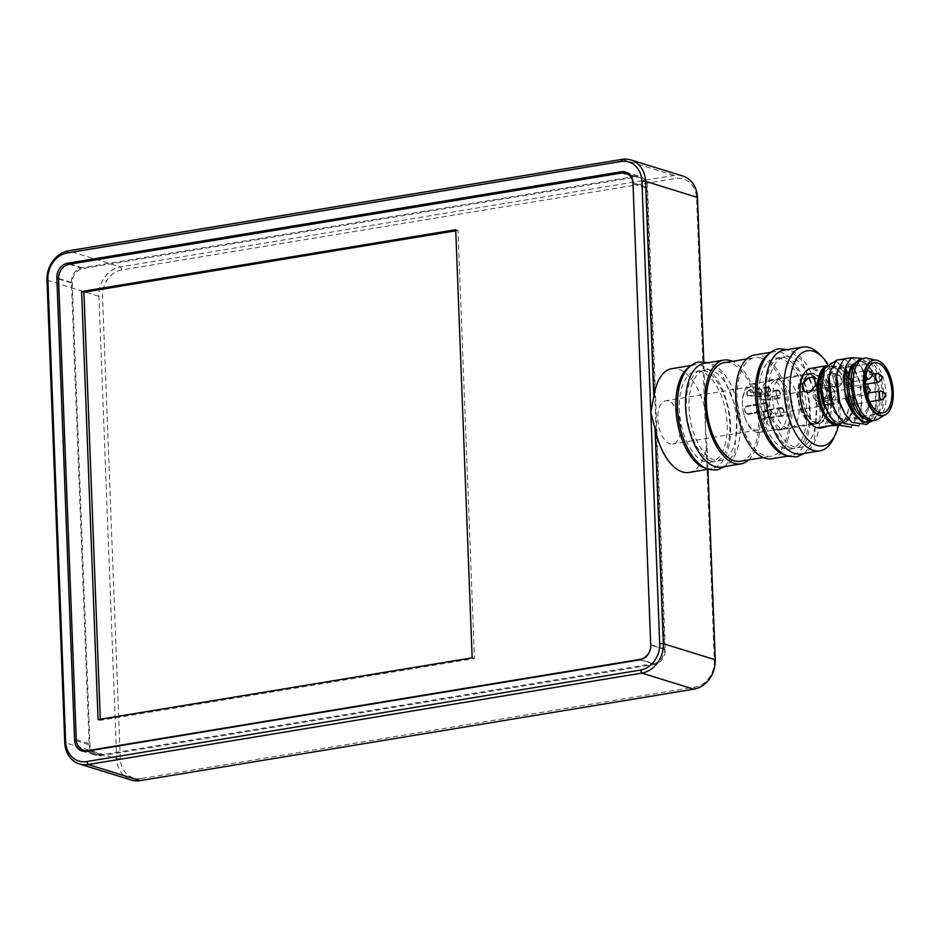 <?xml version="1.0" encoding="UTF-8"?>
<svg xmlns="http://www.w3.org/2000/svg" width="940" height="940" viewBox="0 0 940 940"><rect width="100%" height="100%" fill="white"/><g stroke="black" fill="none" stroke-linecap="round" stroke-linejoin="round"><path stroke-width="0.7" stroke-dasharray="4.7 3.53" d="M721.509 467.074A52.593 26.379 80.6 0 0 739.815 417.289A52.593 26.379 80.6 0 0 710.969 363.815A52.593 26.379 80.6 0 0 704.366 363.298M748.663 459.93A52.593 26.379 80.6 0 0 758.416 407.678A52.593 26.379 80.6 0 0 732.377 361.336M688.961 472.456A52.593 26.379 80.6 0 0 706.974 444.655L705.482 429.404L705.74 412.566A52.593 26.379 80.6 0 0 671.818 368.68M706.069 468.414A52.593 26.379 80.6 0 0 711.78 468.684A52.593 26.379 80.6 0 0 729.793 440.884A52.593 26.379 80.6 0 0 701.24 365.425A52.593 26.379 80.6 0 0 694.648 364.908A52.593 26.379 80.6 0 0 689.326 367M771.646 458.791A52.593 26.379 80.6 0 0 789.952 409.006A52.593 26.379 80.6 0 0 761.095 355.531A52.593 26.379 80.6 0 0 754.503 355.014M785.758 455.254A52.593 26.379 80.6 0 0 791.468 455.524A52.593 26.379 80.6 0 0 809.775 405.739A52.593 26.379 80.6 0 0 780.928 352.265A52.593 26.379 80.6 0 0 774.325 351.748A52.593 26.379 80.6 0 0 769.002 353.828M707.914 469.319L706.974 444.655M635.828 176.297L82.156 267.759A13.148 11.033 -72.8 0 0 71.428 282.458L89.194 744.809A13.148 11.033 -72.8 0 0 96.526 755.513A13.148 11.033 -72.8 0 0 100.909 755.795L654.569 664.333A13.148 11.033 -72.8 0 0 665.297 649.646L647.543 187.283A13.148 11.033 -72.8 0 0 640.211 176.579A13.148 11.033 -72.8 0 0 635.828 176.297L629.412 174.311M682.816 176.027A26.296 22.067 -72.8 0 0 674.039 175.463L120.379 266.913A26.296 22.067 -72.8 0 0 98.923 296.312L116.677 758.662A26.296 22.067 -72.8 0 0 131.341 780.071M705.74 412.566L703.79 361.806M141.388 778.496A23.665 19.857 107.2 0 1 120.296 758.709L102.531 296.358A23.665 19.857 107.2 0 1 121.848 269.909L675.508 178.447A23.665 19.857 107.2 0 1 696.599 198.234L714.353 660.585A23.665 19.857 107.2 0 1 695.048 687.034L141.388 778.496L140.119 780.635M819.433 354.157A52.593 26.379 -99.4 0 1 833.392 438.721M801.197 453.914A52.593 26.379 80.6 0 0 819.504 404.13A52.593 26.379 80.6 0 0 790.646 350.655A52.593 26.379 80.6 0 0 784.054 350.138M838.374 425.961A48.21 24.181 80.6 0 0 827.729 363.851M814.146 374.343A24.546 12.314 80.6 0 0 811.067 374.108A24.546 12.314 80.6 0 0 802.925 400.322A24.546 12.314 80.6 0 0 819.069 422.53A24.546 12.314 80.6 0 0 827.611 399.3A24.546 12.314 80.6 0 0 814.146 374.343M668.352 401.016A21.914 10.986 80.6 0 0 665.602 400.793A21.914 10.986 80.6 0 0 658.329 424.21A21.914 10.986 80.6 0 0 672.746 444.032A21.914 10.986 80.6 0 0 680.372 423.294A21.914 10.986 80.6 0 0 668.352 401.016M753.046 387.022A21.914 10.986 -99.4 0 1 765.066 409.299A21.914 10.986 -99.4 0 1 757.44 430.05A21.914 10.986 -99.4 0 1 744.339 415.844A21.914 10.986 -99.4 0 1 742.459 404.47A21.914 10.986 -99.4 0 1 750.296 386.81A21.914 10.986 -99.4 0 1 753.046 387.022M754.291 384.225A24.546 12.314 80.6 0 0 751.213 383.99A24.546 12.314 80.6 0 0 742.447 403.765A24.546 12.314 80.6 0 0 744.55 416.514A24.546 12.314 80.6 0 0 759.215 432.423A24.546 12.314 80.6 0 0 767.757 409.182A24.546 12.314 80.6 0 0 754.291 384.225M781.175 358.68A46.013 23.077 80.6 0 0 775.394 358.234A46.013 23.077 80.6 0 0 760.131 407.396A46.013 23.077 80.6 0 0 790.399 449.038A46.013 23.077 80.6 0 0 806.414 405.469A46.013 23.077 80.6 0 0 781.175 358.68M790.893 357.071A46.013 23.077 80.6 0 0 785.123 356.624A46.013 23.077 80.6 0 0 769.848 405.786A46.013 23.077 80.6 0 0 800.128 447.428A46.013 23.077 80.6 0 0 816.143 403.859A46.013 23.077 80.6 0 0 790.893 357.071M701.487 371.84A46.013 23.077 80.6 0 0 695.718 371.394A46.013 23.077 80.6 0 0 680.443 420.556A46.013 23.077 80.6 0 0 710.711 462.198A46.013 23.077 80.6 0 0 726.738 418.629A46.013 23.077 80.6 0 0 701.487 371.84M711.216 370.231A46.013 23.077 80.6 0 0 705.447 369.784A46.013 23.077 80.6 0 0 690.172 418.946A46.013 23.077 80.6 0 0 720.44 460.588A46.013 23.077 80.6 0 0 736.455 417.031A46.013 23.077 80.6 0 0 711.216 370.231M740.532 461.27A49.961 25.051 80.6 0 0 757.922 413.976A49.961 25.051 80.6 0 0 730.521 363.169A49.961 25.051 80.6 0 0 724.246 362.676M761.2 358.105A49.961 25.051 80.6 0 0 754.926 357.611A49.961 25.051 80.6 0 0 738.346 410.991A49.961 25.051 80.6 0 0 771.211 456.206A49.961 25.051 80.6 0 0 788.601 408.9A49.961 25.051 80.6 0 0 761.2 358.105M653.793 663.605A13.148 11.033 -72.8 0 0 664.521 648.905L646.826 188.27A13.148 11.033 -72.8 0 0 639.494 177.566A13.148 11.033 -72.8 0 0 635.111 177.284L82.943 268.488A13.148 11.033 -72.8 0 0 72.216 283.187L89.911 743.822A13.148 11.033 -72.8 0 0 97.243 754.526A13.148 11.033 -72.8 0 0 101.626 754.82L653.793 663.605L640.927 659.621M650.198 649.716A13.148 11.033 -72.8 0 0 650.856 644.675L633.161 184.029A13.148 11.033 -72.8 0 0 632.89 181.761M100.298 719.241L100.345 720.322L474.441 658.529L457.991 230.417L455.759 230.793M457.991 230.417L455.712 229.713M474.441 658.529L472.162 657.824M100.345 720.322L98.066 719.617M836.424 366.353A28.929 14.511 80.6 0 0 832.805 366.071A28.929 14.511 80.6 0 0 823.205 396.974A28.929 14.511 80.6 0 0 842.228 423.153A28.929 14.511 80.6 0 0 852.298 395.764A28.929 14.511 80.6 0 0 836.424 366.353M835.554 360.889L846.729 370.149L852.98 386.14L854.354 404.599L853.367 411.18L845.495 423.693L833.862 420.298L828.375 413.894M824.145 404.752L823.84 403.812L823.052 404.341M854.354 404.599A32.43 16.262 80.6 0 0 843.427 367.987A32.43 16.262 80.6 0 0 823.91 370.078M835.613 423.681A28.929 14.511 80.6 0 0 838.492 423.764A28.929 14.511 80.6 0 0 848.562 396.386A28.929 14.511 80.6 0 0 832.687 366.976A28.929 14.511 80.6 0 0 829.057 366.694A28.929 14.511 80.6 0 0 824.18 369.49M836.177 424.21A29.363 14.723 80.6 0 0 846.094 417.442A29.363 14.723 80.6 0 0 838.292 370.231A29.363 14.723 80.6 0 0 832.675 366.541A29.363 14.723 80.6 0 0 824.686 368.457M837.423 425.256A30.244 15.169 80.6 0 0 837.951 425.186A30.244 15.169 80.6 0 0 845.718 418.23A30.244 15.169 80.6 0 0 837.681 369.608A30.244 15.169 80.6 0 0 831.888 365.813A30.244 15.169 80.6 0 0 828.093 365.519A30.244 15.169 80.6 0 0 825.896 366.224M820.749 428.029A30.244 15.169 80.6 0 0 831.277 399.406A30.244 15.169 80.6 0 0 814.686 368.656A30.244 15.169 80.6 0 0 810.891 368.363M836.447 425.432L837.74 424.856L834.556 424.457L828.528 425.879M838.703 386.422L841.676 383.943L840.595 376.376L832.217 373.18L829.985 373.556L827.341 375.471L828.798 382.392L836.459 386.787L838.703 386.422A8.331 6.181 30.6 0 0 841.511 384.225A8.331 6.181 30.6 0 0 840.243 376.987A8.331 6.181 30.6 0 0 832.217 373.18A8.331 6.181 -149.4 0 0 829.985 373.556A8.331 6.181 -149.4 0 0 827.177 375.753A8.331 6.181 -149.4 0 0 828.434 382.991A8.331 6.181 -149.4 0 0 836.459 386.787M809.845 392.121A8.331 6.298 -51.4 0 0 816.167 385.753A8.331 6.298 -51.4 0 0 814.733 378.385A8.331 6.298 -51.4 0 0 814.604 378.279M807.601 392.485A8.331 6.298 128.6 0 1 804.334 391.393A8.331 6.298 128.6 0 1 804.229 391.31M821.325 427.7L821.184 426.866L837.599 424.022L826.46 426.055M821.184 426.866L824.227 426.431M810.856 423.623A29.363 14.723 80.6 0 0 816.167 426.995A29.363 14.723 80.6 0 0 828.539 390.887A29.363 14.723 80.6 0 0 802.936 375.718M814.111 373.486A25.415 12.749 80.6 0 0 810.926 373.239A25.415 12.749 80.6 0 0 802.49 400.393A25.415 12.749 80.6 0 0 819.21 423.399A25.415 12.749 80.6 0 0 828.058 399.336A25.415 12.749 80.6 0 0 814.111 373.486M810.374 374.108A25.415 12.749 80.6 0 0 807.19 373.862A25.415 12.749 80.6 0 0 798.753 401.016A25.415 12.749 80.6 0 0 815.474 424.011A25.415 12.749 80.6 0 0 824.321 399.947A25.415 12.749 80.6 0 0 810.374 374.108M810.386 374.531A24.981 12.526 80.6 0 0 807.26 374.285A24.981 12.526 80.6 0 0 798.965 400.981A24.981 12.526 80.6 0 0 815.403 423.588A24.981 12.526 80.6 0 0 824.098 399.935A24.981 12.526 80.6 0 0 810.386 374.531M810.022 374.59A24.981 12.526 80.6 0 0 806.884 374.355A24.981 12.526 80.6 0 0 798.589 401.039A24.981 12.526 80.6 0 0 815.027 423.646A24.981 12.526 80.6 0 0 823.722 399.994A24.981 12.526 80.6 0 0 810.022 374.59M809.998 374.167A25.415 12.749 80.6 0 0 806.814 373.92A25.415 12.749 80.6 0 0 798.377 401.075A25.415 12.749 80.6 0 0 815.098 424.081A25.415 12.749 80.6 0 0 823.945 400.017A25.415 12.749 80.6 0 0 809.998 374.167M784.935 378.303A25.415 12.749 80.6 0 0 781.751 378.056A25.415 12.749 80.6 0 0 773.315 405.211A25.415 12.749 80.6 0 0 790.035 428.217A25.415 12.749 80.6 0 0 798.883 404.153A25.415 12.749 80.6 0 0 784.935 378.303A25.462 12.772 80.6 0 0 781.739 378.009A25.462 12.772 80.6 0 0 773.291 405.222A25.462 12.772 80.6 0 0 790.035 428.264A25.462 12.772 80.6 0 0 798.906 404.153A25.462 12.772 80.6 0 0 784.935 378.268M772.962 380.242A25.462 12.772 80.6 0 0 769.766 379.983A25.462 12.772 80.6 0 0 761.318 407.196A25.462 12.772 80.6 0 0 778.073 430.238A25.462 12.772 80.6 0 0 786.933 406.127A25.462 12.772 80.6 0 0 772.962 380.242M773.585 396.551A8.765 4.395 80.6 0 0 772.492 396.469A8.765 4.395 80.6 0 0 769.578 405.833A8.765 4.395 80.6 0 0 775.347 413.764A8.765 4.395 80.6 0 0 778.402 405.469A8.765 4.395 80.6 0 0 773.585 396.551M781.657 407.514A4.383 2.197 80.6 0 0 781.116 407.466A4.383 2.197 80.6 0 0 779.659 412.155A4.383 2.197 80.6 0 0 782.538 416.115A4.383 2.197 80.6 0 0 784.066 411.967A4.383 2.197 80.6 0 0 781.657 407.514M778.167 389.936A4.383 2.197 80.6 0 0 777.627 389.889A4.383 2.197 80.6 0 0 776.17 394.577A4.383 2.197 80.6 0 0 779.048 398.537A4.383 2.197 80.6 0 0 780.576 394.389A4.383 2.197 80.6 0 0 778.167 389.936M768.38 386.904A4.383 2.197 80.6 0 0 767.827 386.857A4.383 2.197 80.6 0 0 766.382 391.545A4.383 2.197 80.6 0 0 769.261 395.505A4.383 2.197 80.6 0 0 770.788 391.357A4.383 2.197 80.6 0 0 768.38 386.904M766.17 402.72A4.383 2.197 80.6 0 0 765.63 402.673A4.383 2.197 80.6 0 0 764.173 407.349A4.383 2.197 80.6 0 0 767.052 411.321A4.383 2.197 80.6 0 0 768.579 407.173A4.383 2.197 80.6 0 0 766.17 402.72M818.517 402.308L824.357 401.345L826.436 395.505A8.331 6.298 -51.4 0 0 827.106 389.313L826.436 395.505A8.331 6.298 128.6 0 1 815.098 399.982A8.331 6.298 128.6 0 1 813.488 397.644L818.517 402.308L817.589 406.139L825.12 404.952M824.357 401.345L830.584 403.977L833.968 403.319L831.83 399.864L825.978 400.839L822.053 395.952A8.331 6.181 -149.4 0 1 819.339 390.429L822.053 395.952A8.331 6.181 -149.4 0 0 834.344 396.363A8.331 6.181 -149.4 0 0 835.002 393.813L834.52 390.547L832.288 388.291A8.331 6.181 -149.4 0 0 819.997 387.879A8.331 6.181 -149.4 0 0 819.339 390.429L819.997 388.62L814.158 391.451A8.331 6.298 128.6 0 0 813.488 397.644L812.83 394.365L814.158 391.451A8.331 6.298 128.6 0 1 825.496 386.974A8.331 6.298 128.6 0 1 827.106 389.313L825.849 387.656L832.346 386.575A8.765 4.395 -99.4 0 1 833.439 386.669A8.765 4.395 -99.4 0 1 838.257 395.576A8.765 4.395 -99.4 0 1 835.202 403.871A8.765 4.395 -99.4 0 1 829.433 395.94A8.765 4.395 -99.4 0 1 832.346 386.575M819.351 388.995L819.997 387.879M825.978 400.839L818.811 406.585M763.127 411.368L763.139 412.284L770.224 410.439A15.475 7.767 80.6 0 0 770.201 409.582C771.634 408.559 771.811 408.947 770.73 410.757L770.506 416.032L769.249 417.313L762.164 419.123A4.383 2.197 80.6 0 0 763.092 419.334A4.383 2.197 80.6 0 0 764.655 416.068A4.383 2.197 80.6 0 0 763.127 411.368L771.411 409.076L771.434 410.016L770.224 410.439C771.564 409.299 771.799 410.063 770.929 412.731L770.506 416.032M764.432 393.766L766.452 395.094C769.202 399.371 769.789 400.957 768.192 399.853L760.883 400.37A4.383 2.197 80.6 0 0 760.812 396.022A4.383 2.197 80.6 0 0 758.721 393.155A4.383 2.197 80.6 0 0 758.169 393.108A4.383 2.197 80.6 0 0 757.029 394.154L764.432 393.766A15.475 7.767 80.6 0 1 764.866 394.224L766.688 395.282C769.167 398.642 769.566 399.923 767.886 399.101L769.555 400.111L768.192 399.853A15.475 7.767 80.6 0 0 767.886 399.101L760.542 399.582A16.65 8.354 -99.4 0 1 760.883 400.37M755.419 395.893L760.237 396.997L761.212 393.472L758.803 392.027L750.743 392.203A4.383 2.197 80.6 0 0 748.933 390.112A4.383 2.197 80.6 0 0 748.381 390.077A4.383 2.197 80.6 0 0 747.277 396.151L755.419 395.893A15.475 7.767 80.6 0 1 755.678 395.317L759.943 396.163L760.542 393.366L758.392 392.215A15.475 7.767 -99.4 0 1 758.803 392.027M755.701 413.106L759.638 409.182L759.332 407.22L755.502 404.47L745.831 405.998A4.383 2.197 80.6 0 0 744.75 410.745A4.383 2.197 80.6 0 0 747.418 414.552L755.701 413.106A15.475 7.767 80.6 0 1 755.443 412.296L759.097 409.053L755.513 405.34L754.174 405.469A15.475 7.767 -99.4 0 1 754.127 404.599M830.584 403.977L833.028 404.235L834.003 403.295L817.636 406.115M769.249 417.313A15.475 7.767 80.6 0 0 769.449 416.643L770.753 415.233M763.139 412.284A3.502 1.763 -99.4 0 1 764.197 416.009A3.502 1.763 -99.4 0 1 762.939 418.464A3.502 1.763 -99.4 0 1 762.387 418.394A16.65 8.354 -99.4 0 1 762.164 419.123M764.866 394.224L757.029 394.154M757.487 394.636A3.502 1.763 -99.4 0 1 758.31 393.978A3.502 1.763 -99.4 0 1 758.756 394.001A3.502 1.763 -99.4 0 1 760.542 399.582M747.277 396.151A16.65 8.354 -99.4 0 1 747.559 395.552A3.502 1.763 -99.4 0 1 748.522 390.934A3.502 1.763 -99.4 0 1 748.957 390.97A3.502 1.763 -99.4 0 1 750.308 392.415A16.65 8.354 -99.4 0 1 750.743 392.203M750.308 392.415L758.392 392.215M747.418 414.552A16.65 8.354 -99.4 0 1 747.136 413.659A3.502 1.763 -99.4 0 1 745.173 410.639A3.502 1.763 -99.4 0 1 745.89 406.938A16.65 8.354 -99.4 0 1 745.831 405.998M745.89 406.938L754.174 405.469M769.449 416.643L762.387 418.394M781.692 408.371A3.502 1.763 -99.4 0 1 783.619 411.931A3.502 1.763 -99.4 0 1 782.397 415.257A3.502 1.763 -99.4 0 1 780.094 412.084A3.502 1.763 -99.4 0 1 781.258 408.336A3.502 1.763 -99.4 0 1 781.692 408.371M778.202 390.793A3.502 1.763 -99.4 0 1 780.13 394.353A3.502 1.763 -99.4 0 1 778.908 397.679A3.502 1.763 -99.4 0 1 776.605 394.506A3.502 1.763 -99.4 0 1 777.768 390.758A3.502 1.763 -99.4 0 1 778.202 390.793M747.559 395.552L755.678 395.317M768.415 387.762A3.502 1.763 -99.4 0 1 770.342 391.322A3.502 1.763 -99.4 0 1 769.12 394.636A3.502 1.763 -99.4 0 1 766.805 391.463A3.502 1.763 -99.4 0 1 767.968 387.727A3.502 1.763 -99.4 0 1 768.415 387.762M747.136 413.659L755.443 412.296M766.206 403.565A3.502 1.763 -99.4 0 1 768.133 407.137A3.502 1.763 -99.4 0 1 766.911 410.451A3.502 1.763 -99.4 0 1 764.608 407.279A3.502 1.763 -99.4 0 1 765.771 403.542A3.502 1.763 -99.4 0 1 766.206 403.565M835.202 403.871L833.028 404.235M825.496 386.974L826.542 387.809L832.288 388.291A8.331 6.181 -149.4 0 1 835.002 393.813L831.83 399.864M825.849 387.656L819.997 388.62M873.037 420.721L877.232 414.987L879.241 409.417C881.826 390.605 877.866 375.671 867.35 364.591L870.675 368.844L875.798 381.675L876.256 405.61L868.76 418.312L856.317 416.596L850.559 409.77M844.061 373.262L849.29 363.804L859.865 365.836L863.19 370.09L868.313 382.909L869.124 405.128L861.287 419.546L848.832 417.83L843.074 411.015M836.588 374.496L841.805 365.037L852.38 367.07L855.706 371.323L860.829 384.143L861.639 406.362L853.802 420.791L841.347 419.064L835.601 412.249M829.104 375.73L834.32 366.271L844.907 368.304L848.221 372.557L853.344 385.377L853.802 409.311L846.317 422.025L833.862 420.298M862.509 358.504L868.548 365.437L874.658 380.536L875.822 407.161L868.384 423.071M851.323 357.764L856.857 361.312L861.075 366.671L867.173 381.781L868.337 408.406L867.867 410.745L858.737 425.914M843.85 358.998L849.372 362.546L853.591 367.916L859.701 383.015L861.71 399.265L860.382 411.978L851.264 427.148M823.84 403.812L824.686 404.658M867.35 364.591L858.173 360.466M864.953 418.594A28.929 14.511 80.6 0 0 868.419 418.817A28.929 14.511 80.6 0 0 878.489 391.44A28.929 14.511 80.6 0 0 862.615 362.029A28.929 14.511 80.6 0 0 858.984 361.747A28.929 14.511 80.6 0 0 855.788 363.075M872.555 420.803A32.43 16.262 80.6 0 0 877.314 414.822A32.43 16.262 80.6 0 0 879.241 409.417M866.351 361.406A28.929 14.511 80.6 0 0 862.732 361.125A28.929 14.511 80.6 0 0 853.132 392.027A28.929 14.511 80.6 0 0 872.156 418.206A28.929 14.511 80.6 0 0 882.225 390.817A28.929 14.511 80.6 0 0 866.351 361.406M872.59 420.803A31.561 15.827 80.6 0 0 883.565 390.923A31.561 15.827 80.6 0 0 866.257 358.845A31.561 15.827 80.6 0 0 862.297 358.528M878.007 419.181A31.561 15.827 80.6 0 0 885.386 387.245A31.561 15.827 80.6 0 0 868.501 358.469A31.561 15.827 80.6 0 0 867.949 358.316M882.86 415.539A28.047 14.065 80.6 0 0 885.316 414.505A28.047 14.065 80.6 0 0 891.872 386.105A28.047 14.065 80.6 0 0 876.867 360.537A28.047 14.065 80.6 0 0 876.374 360.396A28.047 14.065 80.6 0 0 873.718 360.208M840.301 369.162A25.415 12.749 80.6 0 0 837.117 368.915A25.415 12.749 80.6 0 0 828.681 396.069A25.415 12.749 80.6 0 0 845.401 419.076A25.415 12.749 80.6 0 0 854.249 395.012A25.415 12.749 80.6 0 0 840.301 369.162M849.325 404.952A4.383 2.197 -99.4 0 1 846.928 400.499A4.383 2.197 -99.4 0 1 848.444 396.351A4.383 2.197 -99.4 0 1 851.334 400.311A4.383 2.197 -99.4 0 1 849.877 404.999A4.383 2.197 -99.4 0 1 849.325 404.952M845.836 387.374A4.383 2.197 -99.4 0 1 843.439 382.921A4.383 2.197 -99.4 0 1 844.966 378.773A4.383 2.197 -99.4 0 1 847.845 382.733A4.383 2.197 -99.4 0 1 846.388 387.421A4.383 2.197 -99.4 0 1 845.836 387.374M836.048 384.343A4.383 2.197 -99.4 0 1 833.639 379.889A4.383 2.197 -99.4 0 1 835.167 375.73A4.383 2.197 -99.4 0 1 838.045 379.701A4.383 2.197 -99.4 0 1 836.6 384.378A4.383 2.197 -99.4 0 1 836.048 384.343M833.839 400.158A4.383 2.197 -99.4 0 1 831.442 395.693A4.383 2.197 -99.4 0 1 832.957 391.545A4.383 2.197 -99.4 0 1 835.848 395.517A4.383 2.197 -99.4 0 1 834.391 400.193A4.383 2.197 -99.4 0 1 833.839 400.158M121.848 269.909L120.379 266.913L68.456 250.816M622.116 159.365L674.039 175.463L675.508 178.447M120.296 758.709L116.677 758.662L64.766 742.565M47 280.214L98.923 296.312L102.531 296.358M632.961 182.771L647.543 187.283M665.297 649.646L650.727 645.122M100.909 755.795L86.339 751.272M639.999 659.821L654.569 664.333M71.428 282.458L58.538 278.452M76.34 740.826L89.194 744.809M70.312 264.081L82.156 267.759M697.468 197.435L696.599 198.234M714.353 660.585L715.234 659.786M695.048 687.034L693.779 689.184M650.856 644.675L664.521 648.905M633.161 184.029L646.826 188.27M621.446 173.042L635.111 177.284M69.278 264.257L82.943 268.488M58.55 278.945L72.216 283.187M76.246 739.592L89.911 743.822M88.865 750.86L101.626 754.82M780.858 429.004L784.054 429.251L791.363 421.566L792.914 405.14L787.955 388.208L778.943 379.255L775.759 379.008L768.45 386.681L766.887 403.107L771.857 420.051L780.858 429.004M863.578 389.853A4.383 2.197 -99.4 0 1 865.141 386.234A4.383 2.197 -99.4 0 1 868.125 391.263A4.383 2.197 -99.4 0 1 866.562 394.882A4.383 2.197 -99.4 0 1 866.01 394.835A4.383 2.197 -99.4 0 1 863.578 389.853M865.94 375.401A4.383 2.197 -99.4 0 1 865.775 374.038A4.383 2.197 -99.4 0 1 867.209 370.454M867.338 370.419A4.383 2.197 -99.4 0 1 870.334 375.448A4.383 2.197 -99.4 0 1 868.772 379.067M877.138 373.45A4.383 2.197 -99.4 0 1 880.122 378.491A4.383 2.197 -99.4 0 1 878.559 382.098M880.616 391.04A4.383 2.197 -99.4 0 1 883.612 396.069A4.383 2.197 -99.4 0 1 882.049 399.688M694.648 364.908L691.088 365.495M711.78 468.684L708.231 469.272M774.325 351.748L770.777 352.324M791.468 455.524L787.92 456.112M750.296 386.81L665.602 400.793M757.44 430.05L672.746 444.032M744.339 415.844L744.55 416.514M742.459 404.47L742.447 403.765M759.215 432.423L819.069 422.53M751.213 383.99L811.067 374.108M790.399 449.038L800.128 447.428M775.394 358.234L785.123 356.624M710.711 462.198L720.44 460.588M695.718 371.394L705.447 369.784M763.092 457.545L771.211 456.206M746.807 358.951L754.926 357.611M81.944 750.99L96.526 755.513M625.629 172.067L640.211 176.579M629.6 174.499L639.494 177.566M86.598 751.236L97.243 754.526M790.951 447.875C778.99 445.055 765.548 416.303 765.924 393.531C765.748 380.782 767.757 370.959 771.928 364.086C774.701 359.903 777.509 357.682 780.341 357.412C784.301 355.473 797.026 361.63 805.31 386.563C809.07 398.807 810.362 410.862 809.211 422.73C805.392 447.851 795.71 450.131 790.951 447.875M804.746 453.327L814.44 439.145L816.989 397.796L801.338 359.856L787.602 349.551M711.263 461.035C699.301 458.215 685.871 429.463 686.235 406.703C686.071 393.942 688.068 384.131 692.251 377.245C695.024 373.062 697.821 370.842 700.664 370.572C704.612 368.633 717.349 374.79 725.633 399.723C729.381 411.967 730.686 424.022 729.534 435.89C725.715 461.011 716.033 463.291 711.263 461.035M725.057 466.487L734.763 452.305L737.312 410.968L721.661 373.015L707.914 362.711M832.805 366.071L829.057 366.694M842.228 423.153L838.492 423.764M838.292 370.231L837.681 369.608M846.094 417.442L845.718 418.23M828.093 365.519L826.154 365.836M837.74 424.856L837.599 424.022M810.926 373.239L807.19 373.862M819.21 423.399L815.474 424.011M806.814 373.92L781.751 378.056M815.098 424.081L790.035 428.217M781.739 378.009L769.766 379.983M790.035 428.264L778.073 430.238M819.939 388.631L772.492 396.469M818.74 406.597L775.347 413.764M781.116 407.466L771.411 409.076M782.538 416.115L763.092 419.334M777.627 389.889L758.169 393.108M779.048 398.537L769.555 400.111M767.827 386.857L748.381 390.077M769.261 395.505L760.237 396.997M765.63 402.673L752.059 404.917M767.052 411.321L751.812 413.835M781.258 408.336L771.388 409.969M782.397 415.257L762.939 418.464M777.768 390.758L758.31 393.978M778.908 397.679L769.178 399.288M767.968 387.727L748.522 390.934M769.12 394.636L759.943 396.163M765.771 403.542L752.94 405.657M766.911 410.451L752.952 412.766M815.098 399.982L816.155 400.828M834.344 396.363L833.686 397.456M846.729 370.149L848.221 372.557M860.382 411.978L861.287 408.078M853.591 367.916L855.706 371.323M868.548 365.437L870.675 368.844M875.34 409.511L876.256 405.61M861.075 366.671L863.19 370.09M867.867 410.745L868.772 406.844M853.802 409.311L853.367 411.18M862.732 361.125L858.984 361.747M872.156 418.206L868.419 418.817M876.374 360.396L874.952 360.055M885.316 414.505L884.082 415.292M874.517 362.734L837.117 368.915M882.813 412.895L845.401 419.076M834.391 400.193L867.138 394.741M832.957 391.545L865.611 386.187M836.6 384.378L865.482 379.607M835.167 375.73L867.221 370.442M846.388 387.421L865.482 384.26M844.966 378.773L872.402 374.238M849.877 404.999L869.641 401.733M848.444 396.351L869.582 392.861"/><path stroke-width="1.41" d="M732.377 361.336A52.593 26.379 80.6 0 0 730.415 360.596A52.593 26.379 80.6 0 0 723.823 360.09L704.366 363.298A52.593 26.379 80.6 0 0 686.917 419.487A52.593 26.379 80.6 0 0 721.509 467.074L740.967 463.866A52.593 26.379 80.6 0 0 748.663 459.93M723.823 360.09A52.593 26.379 80.6 0 0 706.375 416.267A52.593 26.379 80.6 0 0 740.967 463.866M691.088 365.495L671.818 368.68A52.593 26.379 80.6 0 0 653.817 396.48L650.821 412.46L655.051 428.558A52.593 26.379 80.6 0 0 688.961 472.456L708.231 469.272M689.326 367A52.593 26.379 80.6 0 0 677.188 421.096A52.593 26.379 80.6 0 0 706.069 468.414M770.777 352.324L754.503 355.014A52.593 26.379 80.6 0 0 737.042 411.203A52.593 26.379 80.6 0 0 771.646 458.791L787.92 456.112M769.002 353.828A52.593 26.379 80.6 0 0 756.876 407.925A52.593 26.379 80.6 0 0 785.758 455.254M655.051 428.558L663.311 643.689A26.296 22.067 107.2 0 1 641.856 673.087L88.196 764.537A26.296 22.067 107.2 0 1 79.418 763.973A26.296 22.067 107.2 0 1 64.766 742.565L47 280.214A26.296 22.067 107.2 0 1 68.456 250.816L622.116 159.365A26.296 22.067 107.2 0 1 630.893 159.929A26.296 22.067 107.2 0 1 645.557 181.338L653.817 396.48M79.418 763.973L131.341 780.071A26.296 22.067 -72.8 0 0 140.119 780.635L693.779 689.184A26.296 22.067 -72.8 0 0 715.234 659.786L707.914 469.319M67.186 252.966A23.665 19.857 -72.8 0 0 47.881 279.415L65.636 741.766A23.665 19.857 -72.8 0 0 86.727 761.553L640.387 670.091A23.665 19.857 -72.8 0 0 659.704 643.641L641.938 181.291A23.665 19.857 -72.8 0 0 620.858 161.504L67.186 252.966L68.456 250.816M58.538 278.452L56.858 277.935L74.612 740.285A13.148 11.033 107.2 0 0 81.944 750.99A13.148 11.033 107.2 0 0 86.339 751.272L639.999 659.821A13.148 11.033 107.2 0 0 650.727 645.122L632.961 182.771A13.148 11.033 107.2 0 0 625.629 172.067A13.148 11.033 107.2 0 0 621.246 171.785L67.586 263.235L70.312 264.081M56.858 277.935A13.148 11.033 107.2 0 1 67.586 263.235M703.79 361.806L697.468 197.435A26.296 22.067 -72.8 0 0 682.816 176.027L630.893 159.929M835.296 434.785L833.392 438.721A52.593 26.379 -99.4 0 1 819.903 450.824A52.593 26.379 -99.4 0 1 785.3 403.237A52.593 26.379 -99.4 0 1 802.76 347.048A52.593 26.379 -99.4 0 1 809.352 347.565A52.593 26.379 -99.4 0 1 819.433 354.157L822.5 357.271A48.21 24.181 80.6 0 0 813.264 351.231A48.21 24.181 80.6 0 0 793.078 410.991A48.21 24.181 80.6 0 0 835.296 434.785A48.21 24.181 80.6 0 0 838.374 425.961M802.76 347.048L784.054 350.138A52.593 26.379 80.6 0 0 766.605 406.327A52.593 26.379 80.6 0 0 801.197 453.914L819.903 450.824M827.729 363.851A48.21 24.181 80.6 0 0 822.5 357.271M746.807 358.951L724.246 362.676A49.961 25.051 80.6 0 0 707.667 416.056A49.961 25.051 80.6 0 0 740.532 461.27L763.092 457.545M632.89 181.761A13.148 11.033 -72.8 0 0 625.829 173.324A13.148 11.033 -72.8 0 0 621.446 173.042L69.278 264.257A13.148 11.033 -72.8 0 0 58.55 278.945L76.246 739.592A13.148 11.033 -72.8 0 0 83.578 750.296A13.148 11.033 -72.8 0 0 87.96 750.578L640.128 659.363A13.148 11.033 -72.8 0 0 650.198 649.716M455.712 229.713L81.615 291.506L98.066 719.617L472.162 657.824L455.712 229.713M455.759 230.793L83.895 292.211L81.615 291.506M83.895 292.211L100.298 719.241M851.264 427.148L836.882 424.821L830.232 416.89L824.145 404.752L821.548 388.655A35.062 17.578 80.6 0 0 824.121 404.752L823.052 404.341A32.43 16.262 80.6 0 1 823.91 370.078L824.803 368.221L835.554 360.889M821.548 388.655L824.803 368.221M824.18 369.49A28.929 14.511 80.6 0 0 819.927 400.088A28.929 14.511 80.6 0 0 835.613 423.681M824.686 368.457A29.363 14.723 80.6 0 0 819.668 399.899A29.363 14.723 80.6 0 0 836.177 424.21M825.896 366.224A30.244 15.169 80.6 0 0 817.847 396.41A30.244 15.169 80.6 0 0 834.156 424.892A30.244 15.169 80.6 0 0 837.423 425.256M826.154 365.836L810.891 368.363A30.244 15.169 80.6 0 0 803.124 375.319A30.244 15.169 80.6 0 0 811.161 423.94A30.244 15.169 80.6 0 0 816.954 427.735A30.244 15.169 80.6 0 0 820.749 428.029L826.46 426.055C837.164 425.538 839.866 425.009 834.556 424.457M828.528 425.879L822.253 427.782M811.455 377.281L814.498 378.197L815.626 385.329L809.845 392.121L807.601 392.485L804.1 391.204L802.361 383.579L809.223 377.657L811.455 377.281A8.331 6.298 -51.4 0 1 814.604 378.279M809.845 392.121A8.331 6.298 128.6 0 1 807.601 392.485M804.229 391.31A8.331 6.298 128.6 0 1 802.925 383.931A8.331 6.298 128.6 0 1 809.223 377.657M802.936 375.718A29.363 14.723 80.6 0 0 802.748 376.106A29.363 14.723 80.6 0 0 810.55 423.317A29.363 14.723 80.6 0 0 810.856 423.623M825.12 404.952L830.584 403.977M852.239 412.484L846 399.817L843.309 377.915L844.954 369.432L844.684 391.322L852.239 412.484L862.673 422.448L873.037 420.721M868.384 423.071L866.598 424.445L851.84 422.342L845.189 414.411L838.515 401.051L835.836 379.149L837.493 370.595L843.967 358.904L851.323 357.764M858.737 425.914L844.355 423.588L837.716 415.656L831.031 402.297L828.352 380.383L830.008 371.829L836.494 360.137L843.85 358.998M858.173 360.466L850.559 366.459L846.858 380.289L845.965 365.907L844.954 369.432M845.965 365.907L851.452 357.67L862.509 358.504M845.189 414.411L839.655 402.191L836.612 375.871L837.493 370.595M837.716 415.656L832.17 403.424L829.139 377.105L830.008 371.829M830.232 416.89L824.686 404.658M855.788 363.075A28.929 14.511 80.6 0 0 849.384 392.65A28.929 14.511 80.6 0 0 864.953 418.594M846.858 380.289A32.43 16.262 80.6 0 0 854.871 412.977A32.43 16.262 80.6 0 0 872.555 420.803M874.952 360.055L867.949 358.316A31.561 15.827 80.6 0 0 864.542 358.163L862.297 358.528A31.561 15.827 80.6 0 0 851.053 384.648L853.367 399.136A31.561 15.827 80.6 0 0 872.59 420.803L874.834 420.427A31.561 15.827 80.6 0 0 878.007 419.181L884.082 415.292M853.367 399.136L851.053 384.648M864.542 358.163A31.561 15.827 80.6 0 0 854.072 391.874A31.561 15.827 80.6 0 0 874.834 420.427M873.718 360.208A28.047 14.065 80.6 0 0 873.342 360.267A28.047 14.065 80.6 0 0 864.036 390.229A28.047 14.065 80.6 0 0 882.484 415.609A28.047 14.065 80.6 0 0 882.86 415.539M877.607 360.408A28.047 14.065 80.6 0 0 874.094 360.137A28.047 14.065 80.6 0 0 864.788 390.1A28.047 14.065 80.6 0 0 883.236 415.492A28.047 14.065 80.6 0 0 893 388.937A28.047 14.065 80.6 0 0 877.607 360.408M877.713 362.981A25.415 12.749 -99.4 0 1 891.661 388.831A25.415 12.749 -99.4 0 1 882.813 412.895A25.415 12.749 -99.4 0 1 866.093 389.889A25.415 12.749 -99.4 0 1 874.517 362.734A25.415 12.749 -99.4 0 1 877.713 362.981M659.704 643.641L663.311 643.689L715.234 659.786M693.779 689.184L641.856 673.087L640.387 670.091M86.727 761.553L88.196 764.537L140.119 780.635M697.468 197.435L645.557 181.338L641.938 181.291M74.612 740.285L76.34 740.826M629.412 174.311L621.246 171.785M620.858 161.504L622.116 159.365M47.881 279.415L47 280.214M64.766 742.565L65.636 741.766M640.128 659.363L640.927 659.621M87.96 750.578L88.865 750.86M865.482 379.607L868.772 379.067A4.383 2.197 -99.4 0 1 868.219 379.02A4.383 2.197 -99.4 0 1 865.94 375.401M865.482 384.26L878.559 382.098A4.383 2.197 -99.4 0 1 878.007 382.063A4.383 2.197 -99.4 0 1 875.575 377.069A4.383 2.197 -99.4 0 1 877.138 373.45L872.402 374.238M869.641 401.733L882.049 399.688A4.383 2.197 -99.4 0 1 881.497 399.641A4.383 2.197 -99.4 0 1 879.053 394.647A4.383 2.197 -99.4 0 1 880.616 391.04L869.582 392.861M625.829 173.324L629.6 174.499M83.578 750.296L86.598 751.236M804.746 453.327L796.685 456.875L788.355 456.241C770.706 450.918 757.546 420.403 757.158 393.778C756.806 377.856 759.92 365.472 766.464 356.613C769.884 352.265 774.008 349.656 778.837 348.775L787.602 349.551M725.057 466.487L717.009 470.047L708.666 469.413C691.018 464.078 677.869 433.563 677.47 406.938C677.129 391.028 680.231 378.644 686.788 369.772C690.195 365.425 694.319 362.816 699.149 361.935L707.914 362.711M837.434 425.268L836.447 425.432M810.55 423.317L811.161 423.94M802.748 376.106L803.124 375.319M874.094 360.137L873.342 360.267M883.236 415.492L882.484 415.609M866.562 394.882C871.639 391.287 871.157 388.408 865.141 386.234M868.772 379.067C873.836 375.471 873.366 372.593 867.338 370.419M878.559 382.098C883.635 378.514 883.154 375.624 877.138 373.45M882.049 399.688C887.125 396.093 886.643 393.202 880.616 391.04"/></g></svg>
